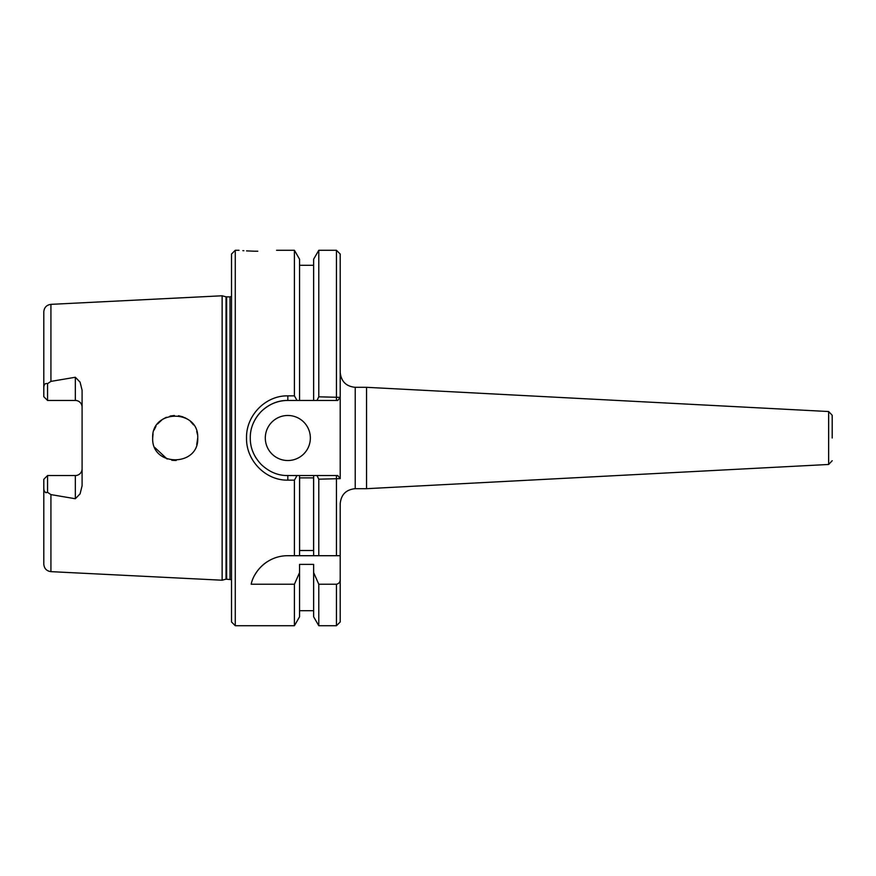 <?xml version="1.0" encoding="UTF-8"?>
<svg xmlns="http://www.w3.org/2000/svg" width="876" height="876" viewBox="0 0 876 876"><rect width="100%" height="100%" fill="white"/><g stroke="black" fill="none" stroke-linecap="round" stroke-linejoin="round"><path stroke-width="1.31" d="M257.796 251.226C282.006 250.207 282.006 250.207 257.796 251.226C282.006 250.207 282.006 250.207 257.796 251.226C233.574 250.207 233.574 250.207 257.796 251.226L254.763 251.204M254.018 251.193L246.539 250.886M243.889 250.711L242.86 250.635M265.308 438A22.524 22.524 0 0 0 287.832 460.524A22.524 22.524 0 0 0 310.356 438A22.524 22.524 0 0 0 287.832 415.476A22.524 22.524 0 0 0 265.308 438M82.092 407.22A6.756 6.756 0 0 0 75.336 400.452L75.336 377.26L80.077 382.133L82.092 390.236L82.092 485.764L80.077 493.867L75.336 498.74L50.928 494.611L47.556 492.334C45.015 492.991 43.767 491.447 43.8 487.691L43.8 564.144C44.194 568.535 46.57 571.032 50.928 571.645L222.132 580.219L222.132 295.781L226.041 296.833L226.041 579.167L231.516 579.671M75.336 498.74L75.336 475.548A6.756 6.756 0 0 0 82.092 468.78M176.153 460.502L171.816 460.272M167.185 459.057L154.767 447.472M197.724 438C199.148 408.972 151.34 408.895 152.676 438C151.373 467.149 199.17 466.985 197.724 438L196.717 444.68M75.336 377.26L50.928 381.389L47.556 383.666L47.556 400.452L75.336 400.452M294.413 480.136L287.832 480.136C265.724 480.661 246.014 460.546 246.528 438C245.992 415.41 265.713 395.339 287.832 395.864L294.413 395.864L297.041 400.452L287.832 400.452C278.152 400.288 269.293 403.956 261.267 411.468C253.788 419.407 250.131 428.265 250.284 438.033C250.197 447.811 253.865 456.659 261.278 464.543C269.293 472.033 278.141 475.69 287.832 475.548L297.041 475.548L294.413 480.136L294.413 555.702L287.646 555.702C266.457 555.811 253.383 572.521 251.193 584.237L294.413 584.237L294.413 625.716L235.272 625.716L235.272 250.284L231.516 254.04L231.516 586.843M276.564 250.284L294.413 250.284L294.413 395.864M832.2 438L832.2 415.279L832.2 438M366.562 488.688L366.562 387.312L828.641 411.534L828.641 464.466L366.562 488.688L355.218 488.688C346.097 489.575 341.092 494.579 340.206 503.7L340.206 555.702L336.45 555.702L340.206 555.702L340.206 621.96L336.45 625.716L336.45 584.237C338.946 583.668 340.195 582.047 340.206 579.386M340.206 394.397L340.206 254.051L340.206 397.365L337.742 400.452L316.992 400.452L318.787 396.817L340.206 397.365L340.206 372.3C341.092 381.421 346.097 386.425 355.218 387.312L355.218 488.688M313.641 555.702L294.413 555.702L299.559 555.702L299.559 475.548L313.641 475.548L313.641 555.702L318.787 555.702L313.641 555.702M313.586 550.511L299.614 550.511L299.614 477.869L313.586 477.869L313.586 550.511M294.413 250.284L299.559 259.208L299.559 400.452L297.041 400.452M294.413 584.237L299.559 572.586L299.559 616.792L294.413 625.716M299.559 572.586L299.559 564.374L313.641 564.374L313.641 616.792L318.787 625.716L336.45 625.716M318.787 396.817L318.787 250.284L313.641 259.208L313.641 400.452L299.559 400.452M316.992 400.452L313.641 400.452M313.641 572.586L318.787 584.237L318.787 625.716M318.787 584.237L336.45 584.237M340.206 397.365L340.206 478.635L318.787 479.183L318.787 555.702L336.45 555.702L336.45 475.548L337.972 475.832M318.787 479.183L316.992 475.548L337.742 475.548L340.206 478.635M313.641 475.548L316.992 475.548M196.717 431.342L197.45 434.496M152.676 438L153.048 433.905M154.154 429.963L156.005 426.207M157.571 423.973L162.356 419.495M162.761 419.221L166.352 417.283M170.032 416.078L174.412 415.487M178.485 415.717L183.15 416.921M184.497 417.48L187.519 419.144M190.541 421.498L193.486 424.849M47.556 400.452L43.8 396.708L43.8 388.309C43.756 384.564 45.015 383.02 47.556 383.666M50.928 381.389L50.928 304.355C46.57 304.968 44.194 307.465 43.8 311.856L43.8 388.309M43.8 487.691L43.8 479.292L47.556 475.548L47.556 492.334M44.665 491.644L45.946 492.794M297.041 475.548L299.559 475.548M231.516 289.157L231.516 621.96L235.272 625.716M75.336 475.548L47.556 475.548M287.832 395.864L287.832 400.452A37.548 37.548 0 0 0 253.471 422.878M252.726 451.326A37.548 37.548 0 0 0 256.23 458.279M337.983 400.157L336.45 400.452L336.45 250.284L340.206 254.04M267.279 561.702A37.548 37.548 0 0 0 254.938 574.809M226.041 296.833L230.016 296.909L230.016 579.091M226.632 296.909L226.632 579.091M50.928 494.611L50.928 571.645M287.832 480.136L287.832 475.548M50.928 304.355L222.132 295.781M235.272 250.284L239.028 250.284M366.562 387.312L355.218 387.312M828.641 411.534L832.2 415.279M828.641 464.466L832.2 460.721M299.559 265.308L313.641 265.308M299.559 610.692L313.641 610.692M318.787 250.284L336.45 250.284M226.041 579.167L222.132 580.219M230.016 296.909L231.516 296.329"/></g></svg>
